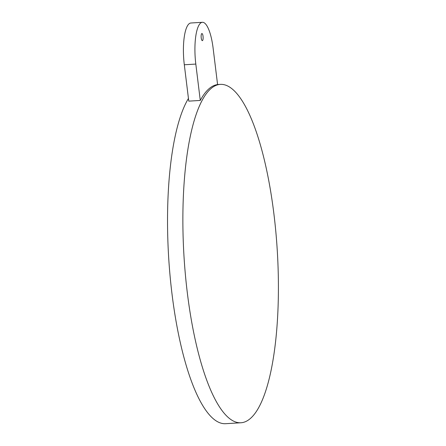 <?xml version="1.0" encoding="UTF-8"?>
<svg xmlns="http://www.w3.org/2000/svg" width="446" height="446" viewBox="0 0 446 446"><rect width="100%" height="100%" fill="white"/><g stroke="black" fill="none" stroke-linecap="round" stroke-linejoin="round"><path stroke-width="0.67" d="M200.276 100.439L188.775 101.136L184.31 64.77A33.902 9.344 -93.5 0 1 190.91 22.997L202.412 22.3A33.902 9.344 -93.5 0 1 213.121 48.207L217.587 84.567A169.508 46.724 -93.5 0 0 208.527 89.183A169.508 46.724 -93.5 0 0 200.276 100.439L195.816 64.073A33.902 9.344 -93.5 0 1 202.412 22.3M201.703 33.628A3.568 0.981 -93.5 0 1 201.915 33.528A3.568 0.981 -93.5 0 1 203.081 36.639A3.568 0.981 -93.5 0 1 202.556 40.553A3.568 0.981 -93.5 0 1 202.345 40.653A3.568 0.981 -93.5 0 1 201.179 37.542A3.568 0.981 -93.5 0 1 201.703 33.628M250.842 418.075A169.508 46.724 -93.5 0 1 240.912 422.769A169.508 46.724 -93.5 0 1 185.413 274.953A169.508 46.724 -93.5 0 1 210.445 89.066A169.508 46.724 -93.5 0 1 220.369 84.372A169.508 46.724 -93.5 0 1 275.868 232.188A169.508 46.724 -93.5 0 1 250.842 418.075M240.912 422.769L225.576 423.7A169.508 46.724 -93.5 0 1 171.448 289.276A169.508 46.724 -93.5 0 1 188.446 98.454M195.816 64.073L184.31 64.77M220.369 84.372L217.587 84.539"/></g></svg>
